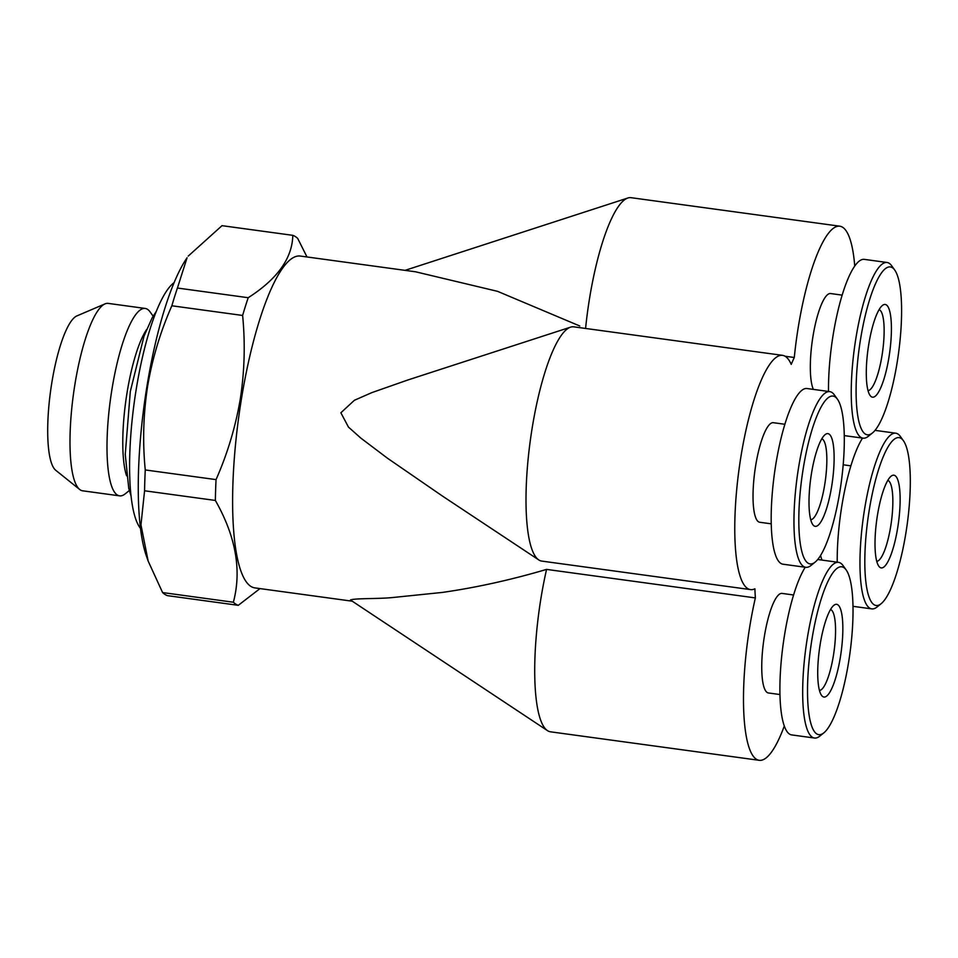 <?xml version="1.0" encoding="UTF-8"?>
<svg xmlns="http://www.w3.org/2000/svg" width="958" height="958" viewBox="0 0 958 958"><rect width="100%" height="100%" fill="white"/><g stroke="black" fill="none" stroke-linecap="round" stroke-linejoin="round"><path stroke-width="1.44" d="M881.168 603.672L877.073 606.977A88.663 20.741 -82.2 0 1 871.78 608.881A88.663 20.741 -82.2 0 1 869.672 608.091A88.663 20.741 -82.2 0 1 863.888 513.596A88.663 20.741 -82.2 0 1 895.778 433.196A88.663 20.741 -82.2 0 1 897.874 433.986A88.663 20.741 -82.2 0 1 900.364 436.453L903.418 440.728A84.723 19.819 -82.2 0 1 907.202 524.242A84.723 19.819 -82.2 0 1 881.168 603.672A84.723 19.819 -82.2 0 1 874.103 604.749A84.723 19.819 -82.2 0 1 869.253 510.027A84.723 19.819 -82.2 0 1 901.047 438.369A84.723 19.819 -82.2 0 1 903.418 440.728M880.127 567.507A46.798 10.945 -82.2 0 1 878.821 566.202A46.798 10.945 -82.2 0 1 876.726 520.074A46.798 10.945 -82.2 0 1 891.108 476.198A46.798 10.945 -82.2 0 1 895.011 475.611A46.798 10.945 -82.2 0 1 897.682 527.93A46.798 10.945 -82.2 0 1 880.127 567.507M887.815 480.365A40.883 9.568 -82.2 0 1 888.377 480.641A40.883 9.568 -82.2 0 1 890.712 526.349A40.883 9.568 -82.2 0 1 876.75 561.304M784.853 424.274L773.322 422.694A50.235 11.747 97.8 0 0 755.251 468.258A50.235 11.747 97.8 0 0 758.532 521.811A50.235 11.747 97.8 0 0 759.718 522.254L771.262 523.834M815.15 562.106L811.067 565.412A88.663 20.741 -82.2 0 1 805.762 567.316A88.663 20.741 -82.2 0 1 803.666 566.525A88.663 20.741 -82.2 0 1 797.882 472.031A88.663 20.741 -82.2 0 1 829.76 391.63A88.663 20.741 -82.2 0 1 831.867 392.421A88.663 20.741 -82.2 0 1 834.346 394.888L837.412 399.163A84.723 19.819 -82.2 0 1 841.196 482.676A84.723 19.819 -82.2 0 1 815.15 562.106A84.723 19.819 -82.2 0 1 808.085 563.184A84.723 19.819 -82.2 0 1 803.247 468.462A84.723 19.819 -82.2 0 1 835.029 396.804A84.723 19.819 -82.2 0 1 837.412 399.163M805.762 567.316L782.985 564.202A88.663 20.741 -82.2 0 1 780.89 563.424A88.663 20.741 -82.2 0 1 775.106 468.917A88.663 20.741 -82.2 0 1 806.983 388.517L829.76 391.63M821.796 438.8A40.883 9.568 -82.2 0 1 822.371 439.075A40.883 9.568 -82.2 0 1 824.706 484.772A40.883 9.568 -82.2 0 1 810.743 519.739M829.005 434.046A46.798 10.945 -82.2 0 1 831.676 486.365A46.798 10.945 -82.2 0 1 814.12 525.942A46.798 10.945 -82.2 0 1 812.803 524.637A46.798 10.945 -82.2 0 1 810.719 478.509A46.798 10.945 -82.2 0 1 825.101 434.633A46.798 10.945 -82.2 0 1 829.005 434.046M830.514 609.516A40.883 9.568 -82.2 0 1 831.089 609.779A40.883 9.568 -82.2 0 1 833.424 655.488A40.883 9.568 -82.2 0 1 819.461 690.455M820.168 644.339A46.798 10.945 -82.2 0 1 833.819 605.348A46.798 10.945 -82.2 0 1 840.394 657.068A46.798 10.945 -82.2 0 1 821.533 695.352A46.798 10.945 -82.2 0 1 820.168 644.339M848.596 662.241A84.723 19.819 -82.2 0 1 823.88 732.822A84.723 19.819 -82.2 0 1 811.965 639.178A84.723 19.819 -82.2 0 1 846.13 569.878A84.723 19.819 -82.2 0 1 848.596 662.241M823.88 732.822L819.785 736.127A88.663 20.741 -82.2 0 1 814.492 738.031A88.663 20.741 -82.2 0 1 807.319 638.124A88.663 20.741 -82.2 0 1 838.49 562.346A88.663 20.741 -82.2 0 1 843.076 565.603L846.13 569.878M814.492 738.031L791.715 734.918A88.663 20.741 -82.2 0 1 784.542 635.01A88.663 20.741 -82.2 0 1 805.259 567.244M779.98 694.538L768.448 692.969A50.235 11.747 -82.2 0 1 764.376 636.351A50.235 11.747 -82.2 0 1 782.039 593.409L793.583 594.99M854.74 266.025A118.217 27.65 97.8 0 0 842.609 227.25A118.217 27.65 97.8 0 0 839.807 226.196A118.217 27.65 97.8 0 0 794.29 357.49A167.47 39.17 -82.2 0 0 791.236 364.387A118.217 27.65 97.8 0 0 782.518 355.346L573.746 326.834A118.217 27.65 97.8 0 0 570.561 327.157A118.217 27.65 97.8 0 0 532.193 427.867A118.217 27.65 97.8 0 0 538.779 559.927A118.217 27.65 97.8 0 0 541.749 561.089L750.521 589.601A118.217 27.65 97.8 0 0 754.892 588.799A167.47 39.17 -82.2 0 0 755.359 597.912A118.217 27.65 97.8 0 0 756.437 759.263A118.217 27.65 97.8 0 0 759.251 760.317A118.217 27.65 97.8 0 0 784.315 725.96M782.518 355.346A118.217 27.65 97.8 0 0 740.965 456.379A118.217 27.65 97.8 0 0 750.521 589.601M570.561 327.157L407.581 380.075L371.776 392.648L354.412 400.264L340.868 412.766L348.449 427.076L360.843 438.105L387.463 458.211L442.68 496.22L538.779 559.927M755.359 597.912L546.575 569.399A118.217 27.65 97.8 0 0 547.497 730.643A118.217 27.65 97.8 0 0 547.665 730.75A118.217 27.65 97.8 0 0 550.467 731.804L759.251 760.317M546.575 569.399C511.057 579.877 476.318 587.553 442.356 592.427L391.978 597.6C377.536 598.978 354.735 598.163 350.436 599.995L547.497 730.643M352.233 601.193L254.924 587.901A167.47 39.17 -82.2 0 1 241.392 399.175A167.47 39.17 -82.2 0 1 300.249 256.049L415.58 271.797L497.561 291.34L579.758 325.983M888.964 357.214A46.798 10.945 -82.2 0 1 870.092 395.486A46.798 10.945 -82.2 0 1 868.738 344.473A46.798 10.945 -82.2 0 1 882.39 305.482A46.798 10.945 -82.2 0 1 888.964 357.214M879.085 309.65A40.883 9.568 -82.2 0 1 881.995 355.634A40.883 9.568 -82.2 0 1 868.032 390.589M860.535 339.312A84.723 19.819 -82.2 0 1 894.7 270.012A84.723 19.819 -82.2 0 1 897.167 362.375A84.723 19.819 -82.2 0 1 872.451 432.968A84.723 19.819 -82.2 0 1 860.535 339.312M872.451 432.968L868.355 436.261A88.663 20.741 -82.2 0 1 863.05 438.165A88.663 20.741 -82.2 0 1 855.889 338.258A88.663 20.741 -82.2 0 1 887.048 262.48A88.663 20.741 -82.2 0 1 891.647 265.737L894.7 270.012M828.502 391.451A88.663 20.741 -82.2 0 1 833.113 335.144A88.663 20.741 -82.2 0 1 864.272 259.367L887.048 262.48M842.142 295.124L830.61 293.543A50.235 11.747 97.8 0 0 812.947 336.486A50.235 11.747 97.8 0 0 813.366 389.391M129.318 490.532L125.247 493.813A94.567 22.118 -82.2 0 1 119.594 495.849L82.592 490.795A94.567 22.118 -82.2 0 1 79.67 489.466L55.744 470.282A78.64 18.394 -82.2 0 1 51.816 382.757A78.64 18.394 -82.2 0 1 76.82 315.948L105.021 303.878A94.567 22.118 -82.2 0 1 108.182 303.387L145.197 308.44A94.567 22.118 -82.2 0 1 150.095 311.913L153.136 316.164M79.67 489.466A94.567 22.118 -82.2 0 1 74.94 384.218A94.567 22.118 -82.2 0 1 105.021 303.878M119.594 495.849A94.567 22.118 -82.2 0 1 111.954 389.271A94.567 22.118 -82.2 0 1 145.197 308.44M126.576 475.803A81.765 19.124 -82.2 0 1 127.055 392.696A81.765 19.124 -82.2 0 1 146.55 329.624M140.515 528.433A127.079 29.722 -82.2 0 1 136.24 389.128A127.079 29.722 -82.2 0 1 174.081 282.658M259.989 588.595L238.279 605.324A187.169 43.781 -82.2 0 1 233.369 602.235C241.847 570.441 235.848 536.516 215.37 500.447L144.574 490.783L140.958 524.864L148.155 561.065L146.346 555.891A165.494 38.715 -82.2 0 1 146.921 386.481A165.494 38.715 -82.2 0 1 187.073 257.762L177.422 288.035L248.206 297.71C277.437 278.994 292.31 258.205 292.801 235.333L222.005 225.669L188.223 256.109M238.279 605.324L167.482 595.648A187.169 43.781 -82.2 0 1 162.585 592.559L233.369 602.235M148.155 561.065L162.585 592.559M144.574 490.783A187.169 43.781 -82.2 0 1 145.257 469.947L216.041 479.611C227.429 453.841 235.512 426.981 240.29 399.031C244.565 371.333 245.344 343.479 242.625 315.457A187.169 43.781 -82.2 0 1 248.206 297.71M242.625 315.457L171.841 305.782C160.357 331.863 152.274 358.723 147.592 386.373C143.305 414.395 142.526 442.249 145.257 469.947M215.37 500.447A187.169 43.781 -82.2 0 1 216.041 479.611M292.801 235.333A187.169 43.781 -82.2 0 1 297.698 238.422L306.979 256.96M171.841 305.782A187.169 43.781 -82.2 0 1 177.422 288.035M820.599 555.448A50.235 11.747 97.8 0 0 822.084 560.107M785.033 356.232L794.29 357.49M839.807 226.196L631.035 197.683A118.217 27.65 97.8 0 0 627.861 198.007A118.217 27.65 97.8 0 0 585.577 328.45M837.22 562.166A88.663 20.741 -82.2 0 1 862.547 438.093M131.09 496.16L128.743 488.293L125.258 454.439L130.312 391.499L144.035 336.078L152.106 317.948L156.358 311.218M871.78 608.881L852.979 606.318M863.05 438.165L844.249 435.603M405.03 270.36L627.861 198.007M838.49 562.346L817.737 559.508M895.778 433.196L875.025 430.358M850.872 465.839L843.184 464.786"/></g></svg>
